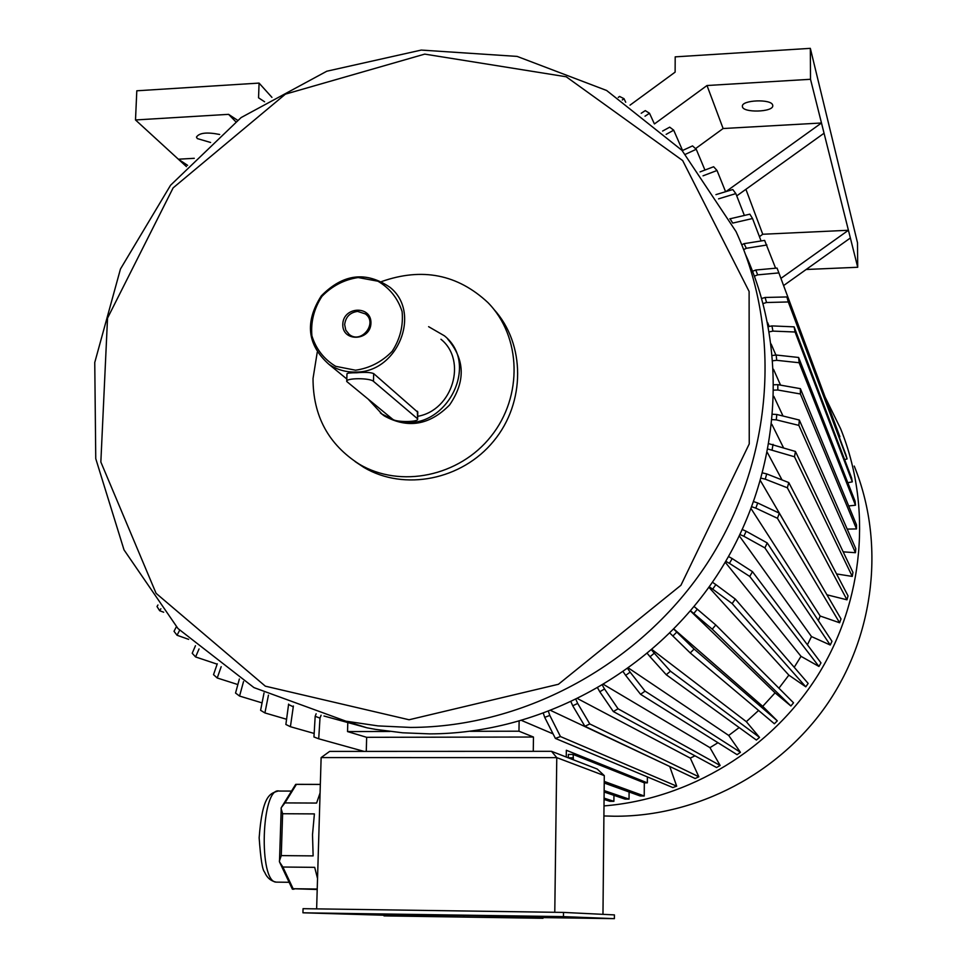 <?xml version="1.0" encoding="UTF-8"?>
<svg xmlns="http://www.w3.org/2000/svg" width="967" height="967" viewBox="0 0 967 967"><rect width="100%" height="100%" fill="white"/><g stroke="black" fill="none" stroke-linecap="round" stroke-linejoin="round"><path stroke-width="1.45" d="M543.019 917.598L614.383 918.65L563.447 916.619L302.937 912.8L384.02 915.241M543.007 918.287L543.031 916.97L463.955 915.435L384.032 914.577L384.008 915.87L543.007 918.287L384.008 915.882M294.016 889.205L292.385 889.181L279.475 861.863L281.24 807.711L295.684 784.37L320.331 784.455M296.398 784.382L284.939 802.912L316.608 803.057L320.077 792.94M281.24 807.711L284.939 802.912M282.618 813.731L314.396 813.9L312.51 834.69L313.127 855.892L281.264 855.602L282.618 813.731L281.071 808.46M279.366 861.077L281.264 855.602M317.527 878.459L314.686 867.351L282.872 867.024L293.122 888.721L317.212 889.024M317.2 889.495L293.122 888.721M282.872 867.024L279.475 861.863M551.516 751.323L556.774 757.632L321.129 757.584L329.65 751.407L551.516 751.323L597.231 769.043L604.29 775.619L556.774 757.632L554.78 912.28M321.129 757.584L316.632 908.871M604.29 775.619L602.973 914.335M566.251 757.028L566.336 750.259L647.346 782.859L644.312 782.859L573.129 754.441L573.419 759.808M568.33 757.838L568.366 754.441L573.129 754.441M553.076 733.88L521.842 720.572M670.179 766.698L551.045 710.624M694.983 755.819L690.305 758.116L577.867 698.766M717.973 742.716L709.959 747.648L603.795 684.576M739.151 727.571L728.707 735.44L628.61 668.124M758.587 710.467L746.331 721.66L652.036 649.57M690.402 610.926L775.063 692.843L762.721 706.345L673.89 629.021M708.871 587.271L788.854 675.135L778.931 688.19M725.226 562.226L801.014 656.339L794.209 667.29M739.38 535.96L811.482 636.564L807.397 644.784M751.166 508.787L820.161 616.015L818.384 620.645M760.558 480.889L826.978 594.862M782.037 479.922L767.447 452.653M783.451 447.648L771.871 424.332M783.016 416.015L773.842 396.385M780.562 385.144L773.503 369.297M775.885 355.058L771.158 344.047M769.212 326.471L767.556 322.519M271.932 97.365L259.071 83.089L258.552 97.812L264.595 101.777M259.071 83.089L136.806 90.789L135.501 119.956L178.351 159.204L187.61 165.345M237.507 120.234L228.587 114.348L135.501 119.956M725.915 191.623L821.491 122.99L723.123 128.526L707.01 85.519L654.466 123.921M707.01 85.519L810.515 79.282L810.334 48.35L857.499 242.765L857.717 267.267L806.152 269.491M630.013 105.161L675.123 72.138L675.196 56.86L810.334 48.35M736.733 195.89L824.053 133.228L848.422 230.267L780.925 278.387M723.123 128.526L695.539 148.628M759.433 236.649L762.745 234.256L848.422 230.267L850.368 237.991L783.596 285.567M470.119 731.306L518.965 731.197L533.47 737.035L366.65 737.313L347.54 731.584L389.931 731.487M850.368 237.991L857.717 267.267M772.681 105.125L772.766 105.584C773.757 112.305 742.027 113.103 742.402 106.358C741.254 99.952 771.533 98.694 772.681 105.125M810.515 79.282L824.053 133.228M219.678 134.486C206.938 131.935 199.19 132.805 196.458 137.096L197.304 138.583L210.613 142.475M194.27 158.31L178.351 159.204L186.45 166.614M235.658 121.624L228.587 114.348M745.63 254.732C790.51 353.438 780.369 478.617 716.825 575.667C653.051 672.548 540.626 733.651 429.819 733.88L402.61 732.793L375.788 729.42L366.964 727.8L323.981 716.015M493.871 309.319C525.492 343.889 525.697 402.514 493.617 441.157C461.875 480.055 404.085 491.393 363.81 467.375L355.07 461.549M381.627 281.554C422.168 267.303 457.609 274.314 487.948 302.598C521.382 336.601 523.099 396.446 491.018 436.347C459.301 476.513 400.265 488.637 359.24 464.148C328.429 444.433 313.018 415.883 313.03 378.484L317.236 352.278M447.697 339.054C465.054 359.482 465.695 381.445 449.595 404.955C429.553 425.238 407.784 428.889 384.286 415.919L380.369 412.909M428.611 326.677L444.445 335.827C481.699 365.707 443.515 434.509 397.135 420.802M393.69 419.835L382.062 414.13L368.729 399.734M440.964 339.26C467.52 360.582 452.604 410.346 417.671 416.318M355.916 372.053C345.884 372.319 336.842 369.708 328.816 364.233C307.143 344.808 304.641 322.023 321.298 295.89C343.08 273.77 365.997 270.929 390.052 287.368C421.817 312.571 397.8 372.561 355.916 372.053M417.768 412.22L373.673 373.588C370.627 372.331 364.994 372.053 356.763 372.754C350.344 372.742 347.08 373.105 346.972 373.854L346.754 381.191M355.542 370.216L335.706 366.324C323.957 359.228 316.016 349.039 311.894 335.779C310.685 321.769 314.021 308.642 321.902 296.41C332.044 285.954 344.131 279.656 358.141 277.541L377.94 281.216C389.761 288.166 397.812 298.283 402.103 311.567C403.432 325.686 400.12 338.933 392.167 351.323C381.892 361.888 369.684 368.185 355.542 370.216M342.789 324.283C343.152 306.321 371.546 305.125 370.941 323.147C370.579 341.206 342.088 342.282 342.789 324.283M417.212 418.493L373.467 381.349C369.974 377.759 345.352 377.904 346.742 381.494L392.675 419.255C395.854 422.374 418.759 422.228 417.611 419.098L417.381 411.229M762.745 234.256L745.908 189.314M347.806 721.769L347.54 731.584M647.382 776.912L647.346 782.859M519.122 721.358L518.965 731.197M533.264 751.323L533.47 737.035M366.275 751.383L366.65 737.313M555.384 738.425L560.449 736.552L676.682 786.159L672.851 787.561L555.384 738.425L544.711 717.345L549.812 715.447L548.494 711.603M543.406 713.513L544.711 717.345M549.812 715.447L560.449 736.552M676.682 786.159L669.841 766.819M584.89 726.29L695.128 778.52L698.839 776.791L589.797 723.957L584.89 726.29L572.742 705.777L577.686 703.432L576.006 699.685M577.686 703.432L589.797 723.957M698.839 776.791L690.305 758.116M571.074 702.03L572.742 705.777M613.344 711.555L716.583 767.532L720.137 765.477L618.058 708.799L613.344 711.555L599.782 691.756L604.52 688.975L602.489 685.361M604.52 688.975L618.058 708.799M720.137 765.477L709.959 747.648M597.751 688.141L599.782 691.756M640.565 694.306L737.084 754.671L740.444 752.302L645.049 691.139L640.565 694.306L625.649 675.353L630.146 672.162L627.776 668.729M630.146 672.162L645.049 691.139M740.444 752.302L728.707 735.44M623.28 671.908L625.649 675.353M666.251 674.736L756.375 740.045L759.53 737.398L670.445 671.183L666.251 674.736L650.054 656.75L654.272 653.172L651.589 649.957M654.272 653.172L670.445 671.183M759.53 737.398L746.331 721.66M647.37 653.523L650.054 656.75M673.769 629.142L694.113 649.05L690.233 652.943L669.865 633.071M762.721 706.345L777.299 720.85L694.113 649.05M777.299 720.85L774.386 723.763L690.233 652.943M676.743 632.116L672.839 636.044M775.063 692.843L790.885 705.983L793.532 702.816L715.773 624.96L712.244 629.179L693.762 613.465L697.316 609.21L694.076 606.527M790.885 705.983L712.244 629.179M697.316 609.21L715.773 624.96M690.523 610.781L693.762 613.465M788.854 675.135L805.789 686.812L808.158 683.427L735.307 599.081L732.152 603.577L712.691 589.145L715.87 584.612L712.401 582.243M805.789 686.812L732.152 603.577M715.87 584.612L735.307 599.081M709.234 586.776L712.691 589.145M801.014 656.339L818.94 666.456L820.995 662.891L752.483 571.678L749.739 576.429L729.42 563.35L732.188 558.575L728.538 556.545M818.94 666.456L749.739 576.429M732.188 558.575L752.483 571.678M725.77 561.319L729.42 563.35M811.482 636.564L830.254 645.025L831.983 641.302L767.218 542.934L764.897 547.902L743.853 536.25L746.186 531.258L742.39 529.578M830.254 645.025L764.897 547.902M746.186 531.258L767.218 542.934M740.045 534.57L743.853 536.25M820.161 616.015L839.622 622.772L841.012 618.928L779.329 513.175L777.456 518.3L755.819 508.134L757.705 502.985L753.813 501.668M839.622 622.772L777.456 518.3M757.705 502.985L779.329 513.175M751.915 506.817L755.819 508.134M826.99 594.814L846.983 599.818L848.035 595.877L788.77 482.569L787.356 487.803L765.272 479.173L766.698 473.903L762.745 472.96M846.983 599.818L787.356 487.803M766.698 473.903L788.77 482.569M761.319 478.218L765.272 479.173M769.103 443.768L795.442 451.468L794.499 456.775L768.136 449.099M794.499 456.775L852.265 576.417L852.954 572.416L795.442 451.468M852.265 576.417L836.552 573.939M773.068 444.349L772.113 449.691M843.188 551.855L855.457 552.701L855.783 548.664L799.322 420.041L798.863 425.383L776.308 419.859L776.779 414.48L772.851 414.263M855.457 552.701L798.863 425.383M776.779 414.48L799.322 420.041M772.367 419.63L776.308 419.859M847.201 529.106L856.52 528.925L856.496 524.888L800.386 388.661L800.398 393.98L777.831 390.015L777.819 384.648L773.975 384.781M856.52 528.925L800.398 393.98M777.819 384.648L800.386 388.661M773.963 390.136L777.831 390.015M848.688 505.946L855.469 505.221L855.082 501.22L798.633 357.476L799.129 362.734L776.694 360.316L776.199 355.022L772.464 355.469M855.469 505.221L799.129 362.734M776.199 355.022L798.633 357.476M772.935 360.764L776.694 360.316M847.817 482.726L852.314 481.844L851.576 477.916L794.125 326.858L795.079 332.007L772.911 331.101L771.956 325.903L768.366 326.653M852.314 481.844L795.079 332.007M771.956 325.903L794.125 326.858M769.297 331.85L772.911 331.101M844.614 459.639L847.092 458.926L846.004 455.106L786.884 296.954L788.298 301.958L766.529 302.514L765.115 297.461L761.706 298.489M847.092 458.926L788.298 301.958M765.115 297.461L786.884 296.954M763.096 303.541L766.529 302.514M752.592 271.268L755.795 270.011L777.033 268.077L778.882 272.899L757.657 274.87L754.417 276.139M839.223 436.951L839.876 436.709L778.882 272.899M755.795 270.011L757.657 274.87M775.607 268.21L764.631 240.396L744.046 243.66L741.774 244.796M766.916 244.989L746.331 248.301L744.046 243.66M743.696 249.607L746.331 248.301M761.077 240.952L752.531 218.518L749.848 214.166L729.819 218.844M752.531 218.518L732.72 223.087L730.037 218.711M321.092 715.217L319.992 718.118L318.711 738.788L313.949 736.975L315.182 716.305L316.136 713.767M364.075 751.395L318.711 738.788M319.992 718.118L315.182 716.305M293.388 705.995L290.414 726.713L285.869 724.476L288.625 704.109M314.154 733.445L290.414 726.713M293.037 706.708L288.456 704.459M268.451 695.14L264.91 712.933L260.594 710.31L264.027 692.94M286.546 719.255L264.91 712.933M243.527 681.566L239.562 696.059L235.549 693.049L239.369 679.003M262.057 702.888L239.562 696.059M237.858 684.563L217.237 678L213.526 674.664L217.273 663.797M221.177 666.686L217.237 678M199.045 648.942L195.588 656.944L192.215 653.269L195.455 645.726M217.152 664.16L195.588 656.944M188.65 639.356L177.046 635.259L174.024 631.306L176.345 626.797M179.62 630.279L177.046 635.259M160.885 608.763L159.664 610.721L157.017 606.527L157.947 605.004M163.677 612.22L159.664 610.721M744.36 215.423L735.839 193.593L732.781 189.544L715.943 194.633M735.839 193.593L718.566 198.851M700.072 171.896L713.634 166.747L717.031 170.494L703.033 175.825M725.601 191.72L717.031 170.494M704.943 170.047L696.24 149.281L692.529 145.896L682.243 150.634M696.24 149.281L685.506 154.261M662.6 131.065L669.708 127.16L673.697 130.182L666.154 134.365M682.569 150.489L673.697 130.182M641.206 113.272L645.279 110.625L649.522 113.272L645.013 116.209M654.357 123.824L649.522 113.272M618.251 97.425L619.545 96.434L624.005 98.682L622.289 99.988M625.709 102.248L624.005 98.682M613.948 795.345L613.9 801.329L604.073 798.138M613.9 801.329L609.875 801.317L604.061 799.443M629.094 791.973L629.046 799.117L604.145 790.583M629.046 799.117L625.008 799.093L604.133 792.009M644.312 782.859L644.227 795.998L604.242 781.409M644.227 795.998L640.178 795.974L604.218 783.004M568.318 757.826L573.093 757.826M854.236 466.082C884.998 541.701 875.268 633.53 827.619 703.553C779.753 773.395 697.159 816.619 614.601 816.233L603.904 815.955M825.117 397.074L840.589 428.683C872.246 506.551 864.147 600.833 817.864 675.208C771.303 749.401 689.253 799.105 604 805.91M563.447 916.619L563.495 912.413L614.42 914.903L614.383 918.65M563.495 912.413L303.058 908.678L302.937 912.8M357.621 311.398C349.969 312.474 345.642 316.886 344.663 324.61L345.787 330.146L349.256 334.461C361.187 344.349 378.024 323.22 365.574 313.985L357.621 311.398M393.025 915.979L536.492 918.191L393.025 915.979M415.979 916.269L531.379 918.094L415.979 916.196M345.968 721.189L253.946 687.597L177.988 628.55L124.018 549.885L95.757 458.66L94.754 362.504L120.464 268.995L170.555 185.253L241.109 117.575L326.81 71.22L421.237 50.079L517.103 56.4L606.611 90.475L681.953 150.332L736.044 231.584C782.871 333.144 772.802 462.649 707.252 563.241C641.459 663.664 525.154 727.136 410.709 727.438L378.049 725.903L345.968 721.189L366.964 727.8M409.077 719.762L265.333 686.171L156.086 593.327L100.846 462.008L107.53 318.131L173.129 187.876L285.398 94.15L424.731 54.116L566.227 76.78L682.654 160.546L749.111 291.466L749.244 443.913L680.925 585.277L558.43 684.273L409.077 719.762M373.673 373.588L373.467 381.349M291.526 791.079L279.161 791.042C261.368 786.256 258.274 882.69 276.381 882.134L277.178 882.146M387.392 915.882L387.416 914.564M531.221 918.021L531.246 916.68M463.93 916.789L463.955 915.435M427.172 916.245L427.209 914.891M359.24 464.148L363.81 467.375M382.062 414.13L384.286 415.919M328.816 364.233L346.815 378.991M417.78 411.918L417.611 419.098M296.289 784.322L320.331 784.394M278.133 791.042C270.023 793.448 262.371 795.067 259.156 837.797C260.631 858.696 262.432 870.107 264.571 872.041C267.001 877.794 270.941 881.155 276.381 882.134L289.133 882.291M365.574 313.985L366.807 315.145"/></g></svg>
